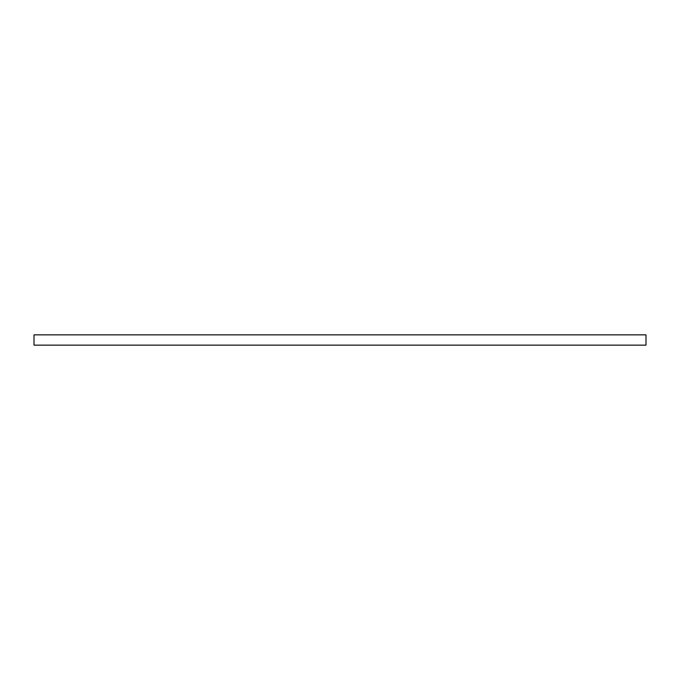 <?xml version="1.0" encoding="UTF-8"?>
<svg xmlns="http://www.w3.org/2000/svg" width="680" height="680" viewBox="0 0 680 680"><rect width="100%" height="100%" fill="white"/><g stroke="black" fill="none" stroke-linecap="round" stroke-linejoin="round"><path stroke-width="1.02" d="M646 345.142L646 334.857L34 334.857L34 345.142L646 345.142"/></g></svg>
